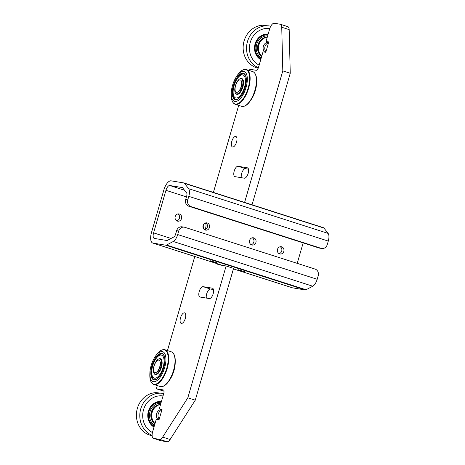 <?xml version="1.0" encoding="UTF-8"?>
<svg xmlns="http://www.w3.org/2000/svg" width="465" height="465" viewBox="0 0 465 465"><rect width="100%" height="100%" fill="white"/><g stroke="black" fill="none" stroke-linecap="round" stroke-linejoin="round"><path stroke-width="0.7" d="M205.077 229.658A5.411 2.337 -72.2 0 0 205.338 223.014M203.275 228.216A4.83 2.087 -72.2 0 0 203.786 224.147M161.518 409.572A5.685 5.115 99.3 0 0 156.722 413.339A5.685 5.115 99.3 0 0 158.007 419.523M160.541 404.538A10.823 9.748 99.3 0 0 152.2 412.257A10.823 9.748 99.3 0 0 155.014 423.563M160.582 404.399A10.823 9.748 99.3 0 0 151.735 412.182A10.823 9.748 99.3 0 0 154.938 423.83M159.745 366.809A6.487 2.796 -72.2 0 0 159.972 361.34A6.487 2.796 -72.2 0 0 154.293 365.502A6.487 2.796 -72.2 0 0 156.496 372.186A6.487 2.796 -72.2 0 0 159.745 366.809M268.253 42.187A5.685 5.115 99.3 0 0 263.463 45.948A5.685 5.115 99.3 0 0 264.742 52.138M267.276 37.148A10.823 9.748 99.3 0 0 258.935 44.873A10.823 9.748 99.3 0 0 261.754 56.172M267.317 37.014A10.823 9.748 99.3 0 0 258.47 44.797A10.823 9.748 99.3 0 0 261.673 56.439M161.803 410.252A5.411 4.871 99.3 0 0 159.216 419.163M237.993 269.665L244.689 271.705L237.993 269.665M173.271 241.492A8.12 3.505 -72.2 0 0 177.694 234.552L178.717 231.024L176.624 230.681L175.601 234.209A3.249 1.401 107.8 0 1 173.834 236.987L167.069 240.527L154.397 238.44A5.411 2.337 107.8 0 1 154.252 238.406A5.411 2.337 107.8 0 1 153.584 232.866L165.947 190.319A5.411 2.337 107.8 0 1 169.777 185.512L182.449 187.598L186.628 192.94A3.249 1.401 107.8 0 1 186.698 196.015L185.669 199.543L187.761 199.892L188.79 196.364A8.12 3.505 -72.2 0 0 188.621 188.668L184.448 183.332A4.981 2.151 -72.2 0 0 183.937 182.96A4.981 2.151 -72.2 0 0 183.803 182.925L171.132 180.839A10.282 4.435 -72.2 0 0 163.854 189.97L151.491 232.523A10.282 4.435 -72.2 0 0 152.764 243.044A10.282 4.435 -72.2 0 0 153.043 243.108L165.709 245.195A4.981 2.151 -72.2 0 0 166.528 245.026L173.271 241.492L312.765 286.225A8.12 3.505 107.8 0 0 317.188 279.285L318.211 275.757A5.411 4.871 99.3 0 0 315.072 269.078L184.878 227.327A5.411 4.871 99.3 0 0 184.245 227.176A5.411 4.871 99.3 0 0 178.717 231.024M188.621 188.668L328.116 233.401A8.12 3.505 107.8 0 1 328.284 241.091L188.79 196.364M328.116 233.401L323.942 228.065L184.448 183.332M187.761 199.892A5.411 4.871 99.3 0 0 190.906 206.57L321.1 248.322A5.411 4.871 99.3 0 0 321.728 248.473A5.411 4.871 99.3 0 0 327.255 244.625L328.284 241.091M297.216 263.353L303.163 242.893M166.528 245.026L306.022 289.759L312.765 286.225M306.022 289.759A4.981 2.151 107.8 0 1 305.203 289.928L165.709 245.195M233.418 268.886L292.537 287.841L305.203 289.928M292.537 287.841A10.282 4.435 107.8 0 1 292.258 287.777L233.413 268.904M323.297 227.658A4.981 2.151 107.8 0 1 323.431 227.693A4.981 2.151 107.8 0 1 323.942 228.065M176.624 230.681A5.411 4.871 -80.7 0 1 182.158 226.833L184.245 227.176M210.093 260.714L216.789 262.754L210.093 260.714M205.78 222.892A3.679 3.313 -80.7 0 1 207.442 226.699A3.679 3.313 -80.7 0 1 204.647 229.774M177.886 213.941A3.679 3.313 -80.7 0 1 179.542 217.748A3.679 3.313 -80.7 0 1 176.752 220.823M252.28 237.801A3.679 3.313 -80.7 0 1 253.937 241.608A3.679 3.313 -80.7 0 1 251.147 244.683M280.18 246.746A3.679 3.313 -80.7 0 1 281.837 250.554A3.679 3.313 -80.7 0 1 279.047 253.628M205.239 230.03A3.679 3.313 -80.7 0 1 203.1 225.49A3.679 3.313 -80.7 0 1 206.861 222.869A3.679 3.313 -80.7 0 1 209.529 227.042A3.679 3.313 -80.7 0 1 205.664 230.134A3.679 3.313 -80.7 0 1 205.239 230.03M177.339 221.084A3.679 3.313 -80.7 0 1 175.2 216.545A3.679 3.313 -80.7 0 1 178.961 213.923A3.679 3.313 -80.7 0 1 181.635 218.097A3.679 3.313 -80.7 0 1 177.764 221.189A3.679 3.313 -80.7 0 1 177.339 221.084M251.734 244.945A3.679 3.313 -80.7 0 1 249.6 240.399A3.679 3.313 -80.7 0 1 253.355 237.784A3.679 3.313 -80.7 0 1 256.029 241.951A3.679 3.313 -80.7 0 1 252.164 245.043A3.679 3.313 -80.7 0 1 251.734 244.945M279.634 253.89A3.679 3.313 -80.7 0 1 277.495 249.345A3.679 3.313 -80.7 0 1 281.255 246.729A3.679 3.313 -80.7 0 1 283.929 250.897A3.679 3.313 -80.7 0 1 280.064 253.995A3.679 3.313 -80.7 0 1 279.634 253.89M190.906 206.57L188.813 206.228A5.411 4.871 -80.7 0 1 185.669 199.543M188.813 206.228L319.007 247.979L321.1 248.322M321.728 248.473L319.635 248.13A5.411 4.871 -80.7 0 1 319.007 247.979M268.543 42.861A5.411 4.871 99.3 0 0 265.951 51.772M153.52 381.695A15.694 6.772 107.8 0 1 149.864 373.314A15.694 6.772 107.8 0 1 155.234 356.568A15.694 6.772 107.8 0 1 165.866 361.02A15.694 6.772 107.8 0 1 153.52 381.695M154.043 379.882A13.805 5.952 107.8 0 1 153.671 379.795A13.805 5.952 107.8 0 1 152.218 364.833A13.805 5.952 107.8 0 1 162.105 353.51A13.805 5.952 107.8 0 1 163.692 368.048A13.805 5.952 107.8 0 1 154.043 379.882A13.805 5.952 107.8 0 1 153.671 379.795A13.805 5.952 107.8 0 1 152.218 364.833A13.805 5.952 107.8 0 1 162.105 353.51A13.805 5.952 107.8 0 1 163.692 368.048A13.805 5.952 107.8 0 1 154.043 379.882M173.399 353.51A17.978 7.754 107.8 0 1 175.247 361.636L175.212 362.973A15.694 6.772 107.8 0 1 169.841 379.719L169.097 380.823A17.978 7.754 107.8 0 1 162.866 386.363M158.141 359.253A8.283 3.575 107.8 0 1 158.298 359.143A8.283 3.575 107.8 0 1 160.233 358.707A8.283 3.575 107.8 0 1 161.181 367.431A8.283 3.575 107.8 0 1 155.397 374.534A8.283 3.575 107.8 0 1 155.176 374.476A8.283 3.575 107.8 0 1 153.857 372.994A8.283 3.575 107.8 0 1 153.793 372.82M155.205 374.133A7.957 3.435 107.8 0 1 153.729 372.657A7.957 3.435 107.8 0 1 154.153 365.455A7.957 3.435 107.8 0 1 157.995 359.346A7.957 3.435 107.8 0 1 161.239 365.409A7.957 3.435 107.8 0 1 155.205 374.133M160.105 361.7A5.952 2.569 107.8 0 1 160.193 361.898A5.952 2.569 107.8 0 1 159.867 367.286A5.952 2.569 107.8 0 1 156.996 371.855A5.952 2.569 107.8 0 1 156.815 371.971M160.233 358.707L160.419 358.765A8.283 3.575 107.8 0 1 161.367 367.49A8.283 3.575 107.8 0 1 155.583 374.592A8.283 3.575 107.8 0 1 155.362 374.54L155.176 374.476M154.281 379.702A13.537 5.842 107.8 0 1 151.706 372.971L151.712 372.07A12.067 5.208 107.8 0 1 156.013 358.654A12.067 5.208 107.8 0 1 164.011 362.479A12.067 5.208 107.8 0 1 154.525 378.219A12.067 5.208 107.8 0 1 151.712 372.07M156.013 358.654L156.531 357.916A13.537 5.842 107.8 0 1 162.541 353.941M154.107 379.678A13.584 5.859 107.8 0 1 153.741 379.591A13.584 5.859 107.8 0 1 152.305 364.862A13.584 5.859 107.8 0 1 162.035 353.714A13.584 5.859 107.8 0 1 163.599 368.03A13.584 5.859 107.8 0 1 154.107 379.678A13.584 5.859 107.8 0 1 151.712 371.983M155.967 358.724A13.584 5.859 107.8 0 1 162.401 353.865M244.276 106.154A17.978 7.754 -72.2 0 0 250.501 100.614L251.251 99.51A15.694 6.772 -72.2 0 0 256.622 82.764L256.657 81.427A17.978 7.754 -72.2 0 0 254.808 73.296M243.683 71.401A15.694 6.772 -72.2 0 0 236.644 76.359A15.694 6.772 -72.2 0 0 231.274 93.099A15.694 6.772 -72.2 0 0 242.963 94.895A15.694 6.772 -72.2 0 0 243.683 71.401M243.154 73.208A13.805 5.952 -72.2 0 0 233.5 85.025A13.805 5.952 -72.2 0 0 235.081 99.586A13.805 5.952 -72.2 0 0 244.968 88.257A13.805 5.952 -72.2 0 0 243.515 73.296A13.805 5.952 -72.2 0 0 243.154 73.208A13.805 5.952 -72.2 0 0 233.5 85.025A13.805 5.952 -72.2 0 0 235.081 99.586A13.805 5.952 -72.2 0 0 244.968 88.257A13.805 5.952 -72.2 0 0 243.515 73.296A13.805 5.952 -72.2 0 0 243.154 73.208M235.203 92.611A8.283 3.575 -72.2 0 0 235.261 92.785A8.283 3.575 -72.2 0 0 236.58 94.267A8.283 3.575 -72.2 0 0 242.515 87.472A8.283 3.575 -72.2 0 0 241.637 78.498A8.283 3.575 -72.2 0 0 241.428 78.446A8.283 3.575 -72.2 0 0 239.708 78.934A8.283 3.575 -72.2 0 0 239.551 79.038M238.225 91.756A5.952 2.569 -72.2 0 0 238.406 91.646A5.952 2.569 -72.2 0 0 241.277 87.077A5.952 2.569 -72.2 0 0 241.597 81.689A5.952 2.569 -72.2 0 0 241.515 81.491M241.056 78.666A7.957 3.435 -72.2 0 0 239.405 79.137A7.957 3.435 -72.2 0 0 235.563 85.246A7.957 3.435 -72.2 0 0 235.133 92.442A7.957 3.435 -72.2 0 0 241.498 88.96A7.957 3.435 -72.2 0 0 241.056 78.666M236.58 94.267L236.766 94.325A8.283 3.575 -72.2 0 0 242.701 87.53A8.283 3.575 -72.2 0 0 241.823 78.556L241.637 78.498M243.096 73.418A13.584 5.859 -72.2 0 0 233.593 85.049A13.584 5.859 -72.2 0 0 235.151 99.376A13.584 5.859 -72.2 0 0 244.881 88.228A13.584 5.859 -72.2 0 0 243.445 73.505A13.584 5.859 -72.2 0 0 243.096 73.418M243.811 73.65A13.584 5.859 -72.2 0 0 237.377 78.515M233.122 91.774A13.584 5.859 -72.2 0 0 235.528 99.469M242.672 74.877A12.067 5.208 -72.2 0 0 237.423 78.44A12.067 5.208 -72.2 0 0 233.122 91.861A12.067 5.208 -72.2 0 0 242.195 92.802A12.067 5.208 -72.2 0 0 242.672 74.877M243.951 73.732A13.537 5.842 -72.2 0 0 243.829 73.703A13.537 5.842 -72.2 0 0 237.941 77.707L237.423 78.44M233.122 91.861L233.116 92.756A13.537 5.842 -72.2 0 0 235.691 99.487M235.581 85.682A6.487 2.796 -72.2 0 0 237.9 91.971A6.487 2.796 -72.2 0 0 241.033 86.996A6.487 2.796 -72.2 0 0 241.381 81.131A6.487 2.796 -72.2 0 0 238.603 80.48A6.487 2.796 -72.2 0 0 235.581 85.682M248.455 169.15L245.485 168.661A5.411 2.337 -72.2 0 0 242.271 171.788A5.411 2.337 -72.2 0 0 241.358 177.694M238.045 166.272A5.411 2.337 -72.2 0 0 234.261 170.917A5.411 2.337 -72.2 0 0 234.883 176.619A5.411 2.337 -72.2 0 0 235.028 176.654L244.328 178.182A5.411 2.337 -72.2 0 0 248.112 173.544A5.411 2.337 -72.2 0 0 247.49 167.842A5.411 2.337 -72.2 0 0 247.345 167.807L238.045 166.272L245.485 168.661M244.596 202.409L282.807 70.878L281.744 27.249A6.493 2.802 -72.2 0 0 280.407 24.279A6.493 2.802 -72.2 0 0 280.232 24.238L274.24 23.25A6.493 2.802 -72.2 0 0 269.642 29.016L266.021 41.472L268.811 41.931L265.794 52.307L263.01 51.848L258.482 67.419A3.249 1.401 107.8 0 1 256.186 70.302L249.211 69.151L248.909 70.203M238.638 105.555L213.406 192.405M194.777 256.517L167.499 350.412M157.228 385.764L156.345 388.798L163.32 389.949A3.249 1.401 107.8 0 1 163.407 389.972A3.249 1.401 107.8 0 1 163.808 393.291L159.286 408.857L162.076 409.316L159.059 419.697L156.269 419.238L152.654 431.689A6.493 2.802 -72.2 0 0 153.462 438.338A6.493 2.802 -72.2 0 0 153.636 438.379L159.629 439.367A6.493 2.802 -72.2 0 0 162.669 437.106L187.831 397.79L226.124 265.986L218.69 264.765A9.742 4.202 -72.2 0 1 218.428 264.701A9.742 4.202 -72.2 0 1 217.248 263.719M203.071 286.661A5.411 2.337 -72.2 0 0 199.287 291.299A5.411 2.337 -72.2 0 0 199.909 297.001A5.411 2.337 -72.2 0 0 200.055 297.036L209.355 298.571A5.411 2.337 -72.2 0 0 213.133 293.927A5.411 2.337 -72.2 0 0 212.511 288.224A5.411 2.337 -72.2 0 0 212.366 288.19L203.071 286.661L210.511 289.044A5.411 2.337 -72.2 0 0 207.297 292.177A5.411 2.337 -72.2 0 0 206.379 298.082M232.634 147.004A5.522 2.383 -72.2 0 0 236.493 142.273A5.522 2.383 -72.2 0 0 235.86 136.454A5.522 2.383 -72.2 0 0 231.907 140.982A5.522 2.383 -72.2 0 0 232.488 146.969A5.522 2.383 -72.2 0 0 232.634 147.004M184.454 312.846A5.522 2.383 -72.2 0 0 180.594 317.583A5.522 2.383 -72.2 0 0 181.228 323.396A5.522 2.383 -72.2 0 0 185.18 318.868A5.522 2.383 -72.2 0 0 184.599 312.881A5.522 2.383 -72.2 0 0 184.454 312.846M153.462 438.338L160.902 440.721A6.493 2.802 -72.2 0 0 161.076 440.762L167.069 441.75A6.493 2.802 -72.2 0 0 170.109 439.489L195.271 400.179L233.564 268.375L226.124 265.986M187.831 397.79L195.271 400.179M252.036 204.798L290.247 73.267L289.184 29.632A6.493 2.802 -72.2 0 0 287.847 26.662L280.407 24.279M156.345 388.798L164.064 391.234M213.482 289.538L210.511 289.044M159.286 408.857L161.959 409.717M282.807 70.878L290.247 73.267M266.021 41.472L268.694 42.327M154.055 426.864A13.45 12.107 -80.7 0 1 148.55 411.304A13.45 12.107 -80.7 0 1 161.384 401.632M154.531 425.237A11.794 10.619 -80.7 0 1 149.974 411.763A11.794 10.619 -80.7 0 1 160.913 403.26M154.235 426.242A12.724 11.456 -80.7 0 1 148.94 411.467A12.724 11.456 -80.7 0 1 161.186 402.324M153.996 427.079A13.665 12.305 -80.7 0 1 148.364 411.246A13.665 12.305 -80.7 0 1 161.448 401.417A13.665 12.305 99.3 0 0 148.364 411.246A13.665 12.305 99.3 0 0 153.996 427.079M161.93 409.828L160.983 409.671A5.411 4.871 99.3 0 0 160.832 409.648M163.738 393.535A21.797 19.623 99.3 0 0 140.674 409.171A21.797 19.623 99.3 0 0 152.119 435.333M163.035 395.965A19.268 17.35 99.3 0 0 143.546 409.717A19.268 17.35 99.3 0 0 152.433 432.543M163.761 393.46L155.891 392.629A21.797 19.623 99.3 0 0 136.716 411.188A21.797 19.623 99.3 0 0 148.98 434.88M260.789 59.479A13.45 12.107 -80.7 0 1 256.128 54.341A13.45 12.107 -80.7 0 1 256.767 40.502A13.45 12.107 -80.7 0 1 268.125 34.241M261.266 57.852A11.794 10.619 -80.7 0 1 257.447 53.51A11.794 10.619 -80.7 0 1 257.918 41.53A11.794 10.619 -80.7 0 1 267.648 35.869M260.975 58.852A12.724 11.456 -80.7 0 1 256.471 53.94A12.724 11.456 -80.7 0 1 257.104 40.804A12.724 11.456 -80.7 0 1 267.921 34.933M255.953 54.446A13.665 12.305 -80.7 0 1 256.616 40.368A13.665 12.305 -80.7 0 1 268.183 34.032A13.665 12.305 99.3 0 0 255.099 43.861A13.665 12.305 99.3 0 0 260.731 59.689A13.665 12.305 -80.7 0 1 255.953 54.446M268.665 42.437L267.718 42.286A5.411 4.871 99.3 0 0 267.567 42.263M270.781 26.214A21.797 19.623 99.3 0 0 247.537 41.344A21.797 19.623 99.3 0 0 258.383 67.745M269.776 28.58A19.268 17.35 99.3 0 0 250.286 42.309A19.268 17.35 99.3 0 0 259.144 65.141M270.81 26.156L262.626 25.244A21.797 19.623 99.3 0 0 243.457 43.774A21.797 19.623 99.3 0 0 255.674 67.472L258.162 68.309M265.777 37.287A10.556 9.503 99.3 0 0 257.802 45.564A10.556 9.503 99.3 0 0 261.65 56.521M159.042 404.672A10.556 9.503 99.3 0 0 151.067 412.955A10.556 9.503 99.3 0 0 154.915 423.906M177.694 234.552L317.188 279.285M153.043 243.108L222.555 265.399M186.442 196.893L165.947 190.319M153.584 232.866L171.021 238.458M169.777 185.512L184.518 190.237M154.014 384.253A17.978 7.754 107.8 0 1 149.829 374.645C149.718 379.812 150.945 383.061 153.514 384.398L160.628 386.653C163.442 386.915 166.267 384.974 169.097 380.823A17.978 7.754 107.8 0 0 175.247 361.636C175.363 356.475 174.131 353.226 171.562 351.889L164.651 349.674C161.779 349.267 158.891 351.197 155.984 355.463A17.978 7.754 107.8 0 1 168.161 360.567A17.978 7.754 107.8 0 1 154.014 384.253M164.662 349.674A18.245 7.87 107.8 0 1 167.156 368.64A18.245 7.87 107.8 0 1 154.304 384.625A18.245 7.87 107.8 0 1 153.508 384.392M171.591 351.906A18.245 7.87 107.8 0 1 173.236 371.396A18.245 7.87 107.8 0 1 160.605 386.648A18.245 7.87 107.8 0 1 160.425 386.613M241.835 106.404C244.706 106.811 247.595 104.881 250.501 100.614A17.978 7.754 -72.2 0 0 256.657 81.427C256.767 76.266 255.541 73.017 252.972 71.68L245.875 69.425C243.056 69.145 240.231 71.087 237.388 75.249A17.978 7.754 -72.2 0 1 245.456 69.57A17.978 7.754 -72.2 0 1 244.637 96.488A17.978 7.754 -72.2 0 1 231.239 94.436C231.122 99.597 232.355 102.846 234.924 104.183L241.835 106.404A18.245 7.87 -72.2 0 0 254.588 91.367A18.245 7.87 -72.2 0 0 252.977 71.68M234.895 104.172A18.245 7.87 -72.2 0 0 248.281 89.361A18.245 7.87 -72.2 0 0 246.061 69.465A18.245 7.87 -72.2 0 0 245.898 69.43M162.669 437.106L170.109 439.489M159.629 439.367L167.069 441.75M153.636 438.379L161.076 440.762M281.744 27.249L289.184 29.632M206.158 223.142L205.547 222.944M160.262 362.113L159.972 361.34M157.182 371.727L156.496 372.186M152.764 243.044L222.415 265.376M183.937 182.96L323.431 227.693M149.864 373.314L149.829 374.645M155.234 356.568L155.984 355.463M153.729 372.657L153.857 372.994M157.995 359.346L158.298 359.143M231.274 93.099L231.239 94.436M236.644 76.359L237.388 75.249M235.133 92.442L235.261 92.785M239.405 79.137L239.708 78.934M241.672 81.898L241.381 81.131M238.586 91.512L237.9 91.971M148.934 434.862L152.148 435.885"/></g></svg>
